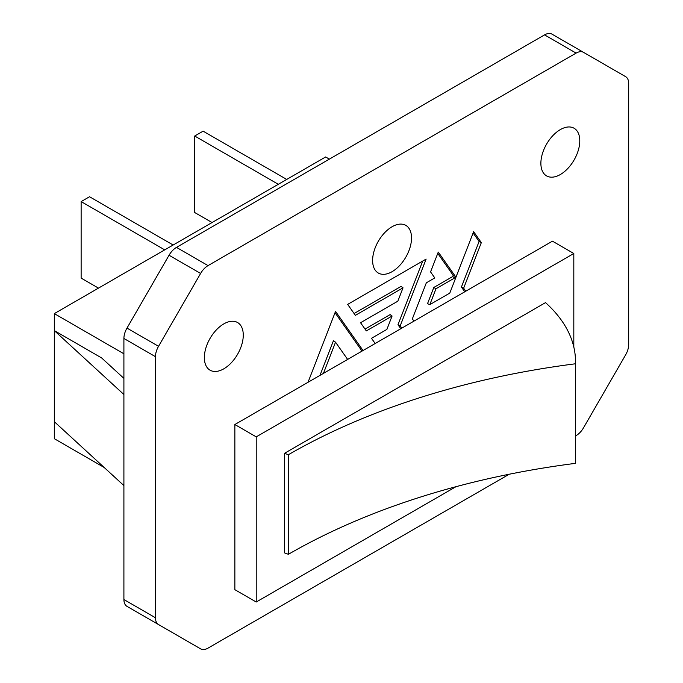 <?xml version="1.0" encoding="UTF-8"?>
<svg xmlns="http://www.w3.org/2000/svg" width="683" height="683" viewBox="0 0 683 683"><rect width="100%" height="100%" fill="white"/><g stroke="black" fill="none" stroke-linecap="round" stroke-linejoin="round"><path stroke-width="1.02" d="M354.084 313.523L401.109 286.373L403.021 287.825L397.83 301.194L360.547 322.726L366.327 330.913L392.076 316.041L386.894 329.394L371.501 338.298L375.172 343.515M365.046 329.095L390.164 314.59L392.076 316.041M400.793 328.719L397.984 324.732L422.683 261.077M401.809 328.139L400.212 325.868L426.124 259.088L347.664 304.387L355.365 315.341L403.021 287.825M397.984 324.732L400.212 325.868M465.772 291.206L463.655 288.192L481.327 242.619L473.626 231.665L449.798 293.092L429.82 304.627L427.532 303.653L433.807 287.466L452.65 276.581L453.17 275.3L437.76 253.384M464.756 291.795L461.418 287.048L479.099 241.475L473.123 232.971M429.82 304.627L435.976 288.764L454.818 277.887L455.399 276.436L438.273 252.078L430.563 271.911L434.789 277.921L426.346 282.805L412.353 318.867L413.941 321.13M433.807 287.466L435.976 288.764M452.65 276.581L454.818 277.887M453.17 275.3L455.399 276.436M461.418 287.048L463.655 288.192M479.099 241.475L481.327 242.619M319.977 375.385L333.432 340.723L335.532 342.192L347.63 359.412M362.024 351.113L335.029 312.703M323.426 373.396L335.532 342.192M363.04 350.524L335.532 311.388L308.024 382.284M560.333 129.599A27.516 15.888 120 0 0 542.362 153.846A27.516 15.888 120 0 0 546.579 175.898A27.516 15.888 120 0 0 560.333 174.532A27.516 15.888 120 0 0 578.305 150.286A27.516 15.888 120 0 0 574.087 128.242A27.516 15.888 120 0 0 560.333 129.599M392.076 226.747A27.516 15.888 120 0 0 374.096 250.994A27.516 15.888 120 0 0 378.314 273.038A27.516 15.888 120 0 0 392.076 271.68A27.516 15.888 120 0 0 410.048 247.434A27.516 15.888 120 0 0 405.83 225.381A27.516 15.888 120 0 0 392.076 226.747M223.811 323.887A27.516 15.888 120 0 0 205.839 348.134A27.516 15.888 120 0 0 210.057 370.186A27.516 15.888 120 0 0 223.811 368.82A27.516 15.888 120 0 0 241.791 344.574A27.516 15.888 120 0 0 237.573 322.53A27.516 15.888 120 0 0 223.811 323.887M575.504 435.959L576.111 435.609A14.872 8.589 120 0 0 583.547 427.763L625.611 354.904A14.872 8.589 120 0 0 628.684 344.539L628.684 83.463A14.872 8.589 120 0 0 625.611 76.65L583.547 52.36A14.872 8.589 120 0 0 576.111 53.103L208.042 265.602A14.872 8.589 120 0 0 200.606 273.456L158.541 346.315A14.872 8.589 120 0 0 155.459 356.68L155.459 617.756A14.872 8.589 120 0 0 158.541 624.561L200.606 648.85A14.872 8.589 120 0 0 208.042 648.116L509.202 474.241M200.606 648.85L169.051 630.64A14.872 8.589 120 0 0 169.111 630.665M583.547 52.36L551.992 34.15A14.872 8.589 120 0 0 544.556 34.884L176.487 247.391A14.872 8.589 120 0 0 169.051 255.237L126.987 328.096A14.872 8.589 120 0 0 123.905 338.461L123.905 599.537A14.872 8.589 120 0 0 126.987 606.35L158.541 624.561L126.987 606.35M123.905 378.382L101.639 357.943L54.316 330.615L54.316 421.684L123.905 485.587M329.368 159.122L325.629 156.97L54.316 313.617L54.316 330.615L123.905 394.518M288.397 454.716L288.397 554.297A585.186 337.854 180 0 1 575.462 463.356A188.875 109.049 0 0 0 575.504 461.153L575.504 361.58A188.875 109.049 0 0 0 545.521 302.629L284.512 453.316A188.875 109.049 0 0 0 288.397 454.716A585.186 337.854 180 0 1 575.462 363.783L575.462 463.356M284.512 453.316L284.512 552.889A188.875 109.049 0 0 0 288.397 554.297M575.462 363.783A188.875 109.049 0 0 0 575.504 361.58M286.723 179.433L203.116 131.162L194.706 136.019L194.706 212.524L212.054 222.538M173.149 245.009L89.541 196.738L81.132 201.596L81.132 278.101L98.48 288.115M81.132 201.596L164.731 249.867M194.706 136.019L278.305 184.29M573.814 347.032L573.814 253.504L256.227 436.864L256.227 602.013L455.945 486.706M573.814 253.504L552.445 241.167L234.858 424.527L234.858 589.677L256.227 602.013M234.858 424.527L256.227 436.864M54.316 421.684L54.316 438.691L104.192 467.488M54.316 313.617L123.905 353.794M155.459 617.756L123.905 599.537M155.459 356.68L123.905 338.461M158.541 346.315L126.987 328.096M200.606 273.456L169.051 255.237M208.042 265.602L176.487 247.391M576.111 53.103L544.556 34.884"/></g></svg>
